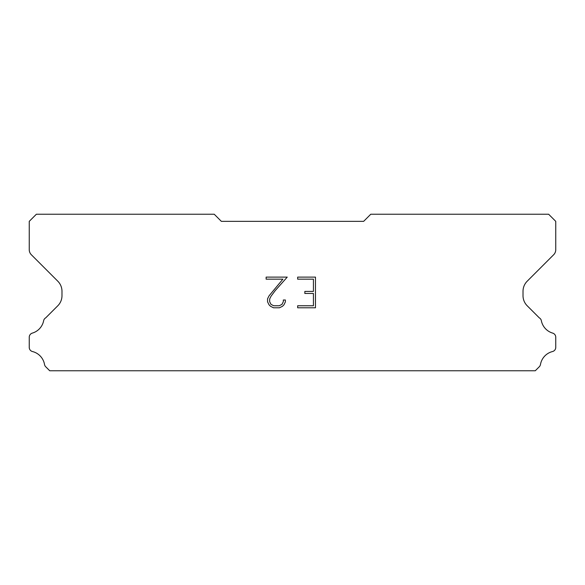 <?xml version="1.0" encoding="UTF-8"?>
<svg xmlns="http://www.w3.org/2000/svg" width="585" height="585" viewBox="0 0 585 585"><rect width="100%" height="100%" fill="white"/><g stroke="black" fill="none" stroke-linecap="round" stroke-linejoin="round"><path stroke-width="0.88" d="M313.428 305.75L313.428 293.473L304.836 293.473L304.836 291.432L313.428 291.432L313.428 279.162L297.67 279.162L297.67 277.114L315.476 277.114L315.476 307.79L297.67 307.79L297.67 305.75L313.428 305.75M285.392 300.01L285.392 301.853L283.937 304.851L282.423 306.335L279.425 307.79L273.531 307.79L270.555 306.313L269.034 304.814L267.557 301.823L267.557 298.789L269.034 295.849L282.899 279.162L266.138 279.162L266.138 277.114L287.235 277.114L275.286 290.533L271.038 296.2L269.656 299.001L269.656 301.692L270.994 304.39L273.714 305.75L279.264 305.75L281.963 304.39L283.315 301.692L283.315 300.01L285.392 300.01M363.651 221.349L221.349 221.349L214.234 214.234L36.365 214.234L29.25 221.349L29.25 249.707A7.115 7.115 0 0 0 31.334 254.738L57.813 281.217A14.23 14.23 0 0 1 61.981 291.279L61.981 295.696A14.23 14.23 0 0 1 57.813 305.758L45.71 317.852A4.27 4.27 0 0 0 43.59 321.004A16.219 16.219 0 0 1 32.314 333.114A4.27 4.27 0 0 0 29.25 337.209L29.25 347.395A4.27 4.27 0 0 0 32.482 351.541A16.219 16.219 0 0 1 44.526 364.477A4.27 4.27 0 0 0 45.71 366.751L49.725 370.766L535.275 370.766L539.29 366.751A4.27 4.27 0 0 0 540.474 364.477A16.219 16.219 0 0 1 552.518 351.541A4.27 4.27 0 0 0 555.75 347.395L555.75 337.209A4.27 4.27 0 0 0 552.686 333.114A16.219 16.219 0 0 1 541.41 321.004A4.27 4.27 0 0 0 539.29 317.852L527.187 305.758A14.23 14.23 0 0 1 523.019 295.696L523.019 291.279A14.23 14.23 0 0 1 527.187 281.217L553.666 254.738A7.115 7.115 0 0 0 555.75 249.707L555.75 221.349L548.635 214.234L370.766 214.234L363.651 221.349"/></g></svg>
